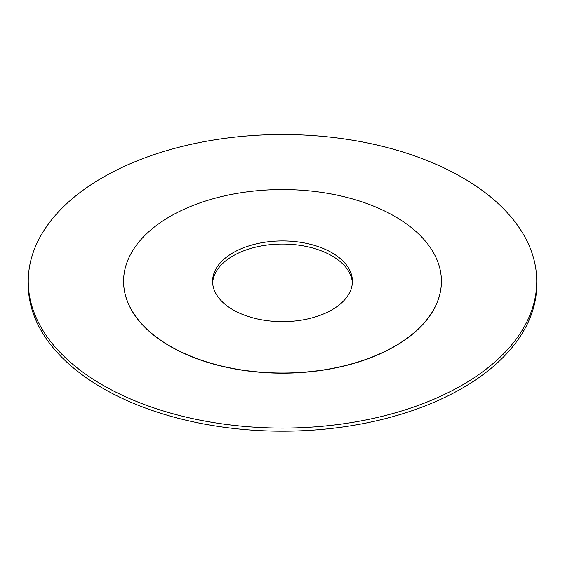 <?xml version="1.0" encoding="UTF-8"?>
<svg xmlns="http://www.w3.org/2000/svg" width="565" height="565" viewBox="0 0 565 565"><rect width="100%" height="100%" fill="white"/><g stroke="black" fill="none" stroke-linecap="round" stroke-linejoin="round"><path stroke-width="0.85" d="M212.631 282.853A69.919 40.369 180 0 1 282.5 244.045A69.919 40.369 180 0 1 352.369 282.853M331.938 309.839A69.919 40.369 180 0 1 255.74 318.589A69.919 40.369 180 0 1 212.581 281.299A69.919 40.369 180 0 1 282.5 240.93A69.919 40.369 180 0 1 352.419 281.299A69.919 40.369 180 0 1 331.938 309.839M394.864 346.168A158.906 91.742 180 0 1 221.692 366.056A158.906 91.742 180 0 1 123.594 281.299A158.906 91.742 180 0 1 282.5 189.55A158.906 91.742 180 0 1 441.406 281.299A158.906 91.742 180 0 1 394.864 346.168M441.406 281.377A158.906 91.742 180 0 1 441.406 281.455A158.906 91.742 180 0 1 394.864 346.324A158.906 91.742 180 0 1 221.692 366.212A158.906 91.742 180 0 1 123.594 281.455A158.906 91.742 180 0 1 123.594 281.377M462.283 385.09A254.25 146.787 180 0 1 185.2 416.914A254.25 146.787 180 0 1 28.25 281.299A254.25 146.787 180 0 1 282.5 134.505A254.25 146.787 180 0 1 536.75 281.299A254.25 146.787 180 0 1 462.283 385.09M536.75 281.299L536.75 284.407A254.25 146.787 180 0 1 462.283 388.204A254.25 146.787 180 0 1 185.2 420.028A254.25 146.787 180 0 1 28.25 284.407L28.25 281.299"/></g></svg>
